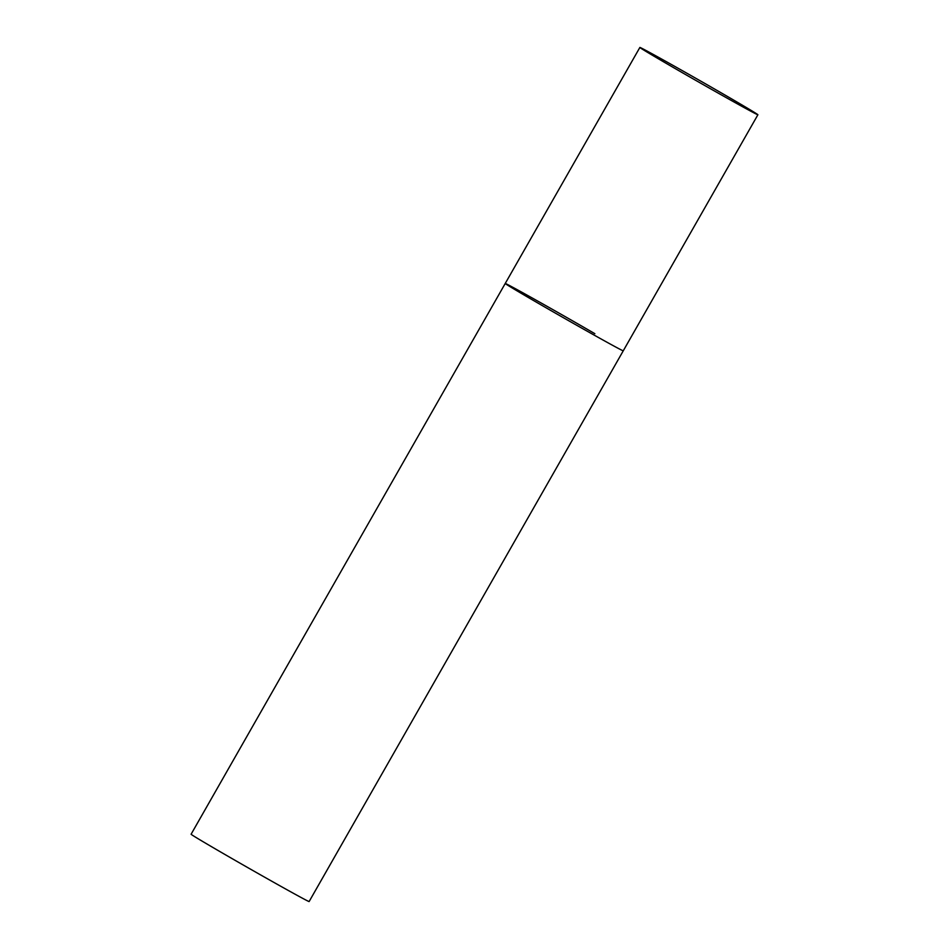 <?xml version="1.0" encoding="UTF-8"?>
<svg xmlns="http://www.w3.org/2000/svg" width="949" height="949" viewBox="0 0 949 949"><rect width="100%" height="100%" fill="white"/><g stroke="black" fill="none" stroke-linecap="round" stroke-linejoin="round"><path stroke-width="1.42" d="M639.875 47.45A67.937 0.913 29.7 0 0 682.77 72.943A67.937 0.913 29.7 0 0 749.342 110.428A67.937 0.913 29.7 0 0 757.895 114.77A67.937 0.913 29.7 0 0 715 89.277A67.937 0.913 29.7 0 0 648.428 51.792A67.937 0.913 29.7 0 0 639.875 47.45L505.236 283.478A67.937 0.913 29.7 0 0 548.142 308.971A67.937 0.913 29.7 0 0 614.715 346.468A67.937 0.913 29.7 0 0 623.268 350.81A67.937 0.913 -150.3 0 1 593.006 334.463A67.937 0.913 -150.3 0 1 533.646 300.596A67.937 0.913 -150.3 0 1 505.236 283.478A67.937 0.913 -150.3 0 1 535.497 299.825A67.937 0.913 -150.3 0 1 594.869 333.692M757.895 114.77L309.125 901.55A67.937 0.913 -150.3 0 1 278.864 885.203A67.937 0.913 -150.3 0 1 219.504 851.336A67.937 0.913 -150.3 0 1 191.105 834.23L505.236 283.478"/></g></svg>
